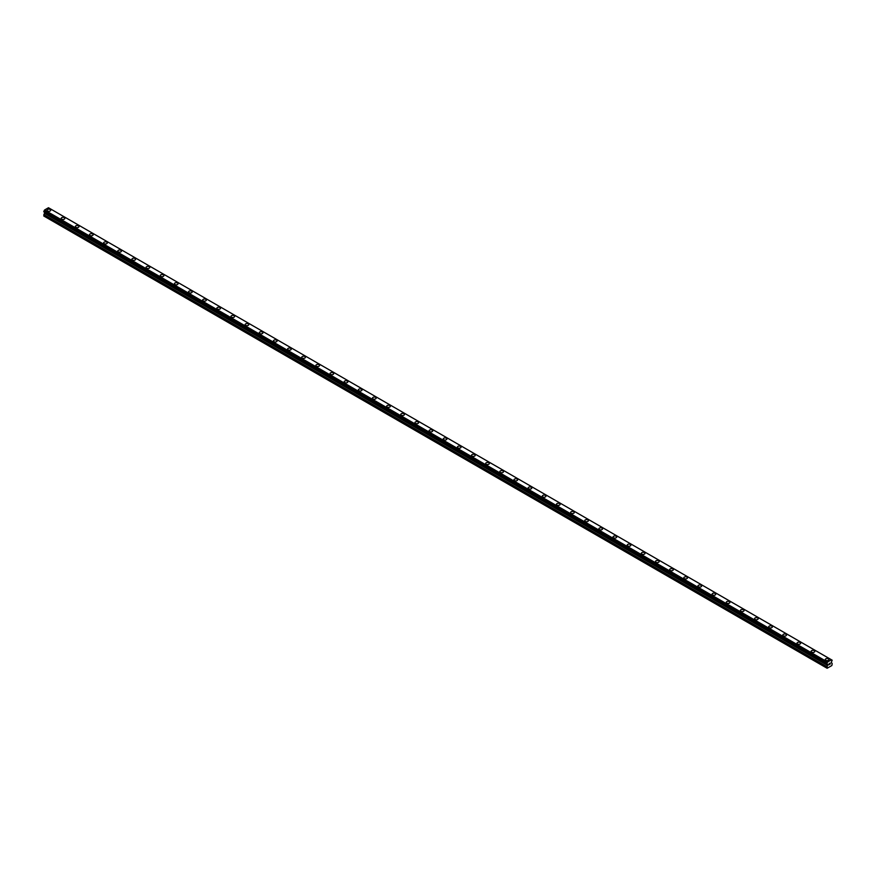 <?xml version="1.0" encoding="UTF-8"?>
<svg xmlns="http://www.w3.org/2000/svg" width="876" height="876" viewBox="0 0 876 876"><rect width="100%" height="100%" fill="white"/><g stroke="black" fill="none" stroke-linecap="round" stroke-linejoin="round"><path stroke-width="1.31" d="M47.041 210.229A1.84 1.062 180 0 1 48.169 209.254A1.84 1.062 180 0 1 50.173 209.484A1.84 1.062 180 0 1 50.709 210.229A1.84 1.062 180 0 1 49.571 211.204A1.84 1.062 180 0 1 47.578 210.974A1.84 1.062 180 0 1 47.041 210.229A1.84 1.062 180 0 1 48.169 209.254A1.84 1.062 180 0 1 50.173 209.484A1.84 1.062 180 0 1 50.709 210.229M61.189 218.398A1.84 1.062 180 0 1 62.316 217.423A1.84 1.062 180 0 1 64.32 217.653A1.84 1.062 180 0 1 64.857 218.398A1.84 1.062 180 0 1 63.718 219.372A1.84 1.062 180 0 1 61.725 219.142A1.84 1.062 180 0 1 61.189 218.398A1.84 1.062 180 0 1 62.316 217.423A1.84 1.062 180 0 1 64.32 217.653A1.84 1.062 180 0 1 64.857 218.398M75.336 226.566A1.84 1.062 180 0 1 76.464 225.592A1.84 1.062 180 0 1 78.468 225.822A1.84 1.062 180 0 1 79.004 226.566A1.84 1.062 180 0 1 77.876 227.541A1.84 1.062 180 0 1 75.873 227.311A1.84 1.062 180 0 1 75.336 226.566A1.84 1.062 180 0 1 76.464 225.592A1.84 1.062 180 0 1 78.468 225.822A1.84 1.062 180 0 1 79.004 226.566M89.483 234.735A1.84 1.062 180 0 1 90.622 233.761A1.84 1.062 180 0 1 92.615 233.991A1.84 1.062 180 0 1 93.152 234.735A1.84 1.062 180 0 1 92.024 235.721A1.84 1.062 180 0 1 90.02 235.491A1.84 1.062 180 0 1 89.483 234.735A1.84 1.062 180 0 1 90.622 233.761A1.84 1.062 180 0 1 92.615 233.991A1.84 1.062 180 0 1 93.152 234.735M103.642 242.904A1.84 1.062 180 0 1 104.77 241.929A1.84 1.062 180 0 1 106.773 242.159A1.84 1.062 180 0 1 107.31 242.904A1.84 1.062 180 0 1 106.171 243.889A1.84 1.062 180 0 1 104.178 243.659A1.84 1.062 180 0 1 103.642 242.904A1.84 1.062 180 0 1 104.77 241.929A1.84 1.062 180 0 1 106.773 242.159A1.84 1.062 180 0 1 107.31 242.904M117.789 251.073A1.84 1.062 180 0 1 118.917 250.098A1.84 1.062 180 0 1 120.921 250.328A1.84 1.062 180 0 1 121.457 251.084A1.84 1.062 180 0 1 120.319 252.058A1.84 1.062 180 0 1 118.326 251.828A1.84 1.062 180 0 1 117.789 251.073A1.84 1.062 180 0 1 118.917 250.098A1.84 1.062 180 0 1 120.921 250.328A1.84 1.062 180 0 1 121.457 251.073M131.937 259.241A1.84 1.062 180 0 1 133.064 258.267A1.84 1.062 180 0 1 135.068 258.497A1.84 1.062 180 0 1 135.605 259.252A1.84 1.062 180 0 1 134.477 260.227A1.84 1.062 180 0 1 132.473 259.997A1.84 1.062 180 0 1 131.937 259.241A1.84 1.062 180 0 1 133.064 258.267A1.84 1.062 180 0 1 135.068 258.497A1.84 1.062 180 0 1 135.605 259.241M146.084 267.41A1.84 1.062 180 0 1 147.223 266.435A1.84 1.062 180 0 1 149.216 266.665A1.84 1.062 180 0 1 149.752 267.421A1.84 1.062 180 0 1 148.624 268.395A1.84 1.062 180 0 1 146.62 268.166A1.84 1.062 180 0 1 146.084 267.41A1.84 1.062 180 0 1 147.223 266.435A1.84 1.062 180 0 1 149.216 266.665A1.84 1.062 180 0 1 149.752 267.41M160.242 275.59A1.84 1.062 180 0 1 161.37 274.604A1.84 1.062 180 0 1 163.374 274.834A1.84 1.062 180 0 1 163.911 275.59A1.84 1.062 180 0 1 162.772 276.564A1.84 1.062 180 0 1 160.779 276.334A1.84 1.062 180 0 1 160.242 275.59A1.84 1.062 180 0 1 161.37 274.604A1.84 1.062 180 0 1 163.374 274.834A1.84 1.062 180 0 1 163.911 275.59M174.39 283.758A1.84 1.062 180 0 1 175.518 282.773A1.84 1.062 180 0 1 177.521 283.003A1.84 1.062 180 0 1 178.058 283.758A1.84 1.062 180 0 1 176.919 284.733A1.84 1.062 180 0 1 174.926 284.503A1.84 1.062 180 0 1 174.39 283.758A1.84 1.062 180 0 1 175.518 282.773A1.84 1.062 180 0 1 177.521 283.003A1.84 1.062 180 0 1 178.058 283.758M188.537 291.927A1.84 1.062 180 0 1 189.665 290.941A1.84 1.062 180 0 1 191.669 291.171A1.84 1.062 180 0 1 192.205 291.927A1.84 1.062 180 0 1 191.077 292.902A1.84 1.062 180 0 1 189.074 292.672A1.84 1.062 180 0 1 188.537 291.927A1.84 1.062 180 0 1 189.665 290.952A1.84 1.062 180 0 1 191.669 291.182A1.84 1.062 180 0 1 192.205 291.927M205.816 299.351A1.84 1.062 180 0 1 206.353 300.096A1.84 1.062 180 0 1 205.225 301.07A1.84 1.062 180 0 1 203.221 300.84A1.84 1.062 180 0 1 202.684 300.096A1.84 1.062 180 0 1 203.823 299.121A1.84 1.062 180 0 1 205.816 299.351M202.684 300.096A1.84 1.062 180 0 1 203.823 299.11A1.84 1.062 180 0 1 205.816 299.34A1.84 1.062 180 0 1 206.353 300.096M216.843 308.264A1.84 1.062 180 0 1 217.971 307.279A1.84 1.062 180 0 1 219.975 307.509A1.84 1.062 180 0 1 220.511 308.264A1.84 1.062 180 0 1 219.372 309.239A1.84 1.062 180 0 1 217.379 309.009A1.84 1.062 180 0 1 216.843 308.264A1.84 1.062 180 0 1 217.971 307.29A1.84 1.062 180 0 1 219.975 307.52A1.84 1.062 180 0 1 220.511 308.264M230.99 316.433A1.84 1.062 180 0 1 232.118 315.459A1.84 1.062 180 0 1 234.122 315.688A1.84 1.062 180 0 1 234.659 316.433A1.84 1.062 180 0 1 233.52 317.408A1.84 1.062 180 0 1 231.527 317.178A1.84 1.062 180 0 1 230.99 316.433A1.84 1.062 180 0 1 232.118 315.459A1.84 1.062 180 0 1 234.122 315.688A1.84 1.062 180 0 1 234.659 316.433M245.138 324.602A1.84 1.062 180 0 1 246.266 323.627A1.84 1.062 180 0 1 248.269 323.857A1.84 1.062 180 0 1 248.806 324.602A1.84 1.062 180 0 1 247.678 325.576A1.84 1.062 180 0 1 245.674 325.346A1.84 1.062 180 0 1 245.138 324.602A1.84 1.062 180 0 1 246.266 323.627A1.84 1.062 180 0 1 248.269 323.857A1.84 1.062 180 0 1 248.806 324.602M259.285 332.77A1.84 1.062 180 0 1 260.424 331.796A1.84 1.062 180 0 1 262.417 332.026A1.84 1.062 180 0 1 262.953 332.77A1.84 1.062 180 0 1 261.825 333.745A1.84 1.062 180 0 1 259.822 333.515A1.84 1.062 180 0 1 259.285 332.77A1.84 1.062 180 0 1 260.424 331.796A1.84 1.062 180 0 1 262.417 332.026A1.84 1.062 180 0 1 262.953 332.77M273.443 340.939A1.84 1.062 180 0 1 274.571 339.965A1.84 1.062 180 0 1 276.575 340.195A1.84 1.062 180 0 1 277.112 340.939A1.84 1.062 180 0 1 275.973 341.914A1.84 1.062 180 0 1 273.98 341.695A1.84 1.062 180 0 1 273.443 340.939A1.84 1.062 180 0 1 274.571 339.965A1.84 1.062 180 0 1 276.575 340.195A1.84 1.062 180 0 1 277.112 340.939M287.591 349.108A1.84 1.062 180 0 1 288.719 348.133A1.84 1.062 180 0 1 290.722 348.363A1.84 1.062 180 0 1 291.259 349.108A1.84 1.062 180 0 1 290.12 350.093A1.84 1.062 180 0 1 288.127 349.863A1.84 1.062 180 0 1 287.591 349.108A1.84 1.062 180 0 1 288.719 348.133A1.84 1.062 180 0 1 290.722 348.363A1.84 1.062 180 0 1 291.259 349.108M301.738 357.277A1.84 1.062 180 0 1 302.866 356.302A1.84 1.062 180 0 1 304.87 356.532A1.84 1.062 180 0 1 305.406 357.288A1.84 1.062 180 0 1 304.279 358.262A1.84 1.062 180 0 1 302.275 358.032A1.84 1.062 180 0 1 301.738 357.277A1.84 1.062 180 0 1 302.866 356.302A1.84 1.062 180 0 1 304.87 356.532A1.84 1.062 180 0 1 305.406 357.277M315.886 365.445A1.84 1.062 180 0 1 317.024 364.471A1.84 1.062 180 0 1 319.017 364.701A1.84 1.062 180 0 1 319.554 365.456A1.84 1.062 180 0 1 318.426 366.431A1.84 1.062 180 0 1 316.422 366.201A1.84 1.062 180 0 1 315.886 365.445A1.84 1.062 180 0 1 317.024 364.471A1.84 1.062 180 0 1 319.017 364.701A1.84 1.062 180 0 1 319.554 365.445M330.044 373.614A1.84 1.062 180 0 1 331.172 372.639A1.84 1.062 180 0 1 333.176 372.869A1.84 1.062 180 0 1 333.712 373.625A1.84 1.062 180 0 1 332.573 374.6A1.84 1.062 180 0 1 330.58 374.37A1.84 1.062 180 0 1 330.044 373.614A1.84 1.062 180 0 1 331.172 372.639A1.84 1.062 180 0 1 333.176 372.869A1.84 1.062 180 0 1 333.712 373.614M344.191 381.794A1.84 1.062 180 0 1 345.319 380.808A1.84 1.062 180 0 1 347.323 381.038A1.84 1.062 180 0 1 347.86 381.794A1.84 1.062 180 0 1 346.721 382.768A1.84 1.062 180 0 1 344.728 382.538A1.84 1.062 180 0 1 344.191 381.794A1.84 1.062 180 0 1 345.319 380.808A1.84 1.062 180 0 1 347.323 381.038A1.84 1.062 180 0 1 347.86 381.794M358.339 389.962A1.84 1.062 180 0 1 359.478 388.977A1.84 1.062 180 0 1 361.47 389.207A1.84 1.062 180 0 1 362.007 389.962A1.84 1.062 180 0 1 360.879 390.937A1.84 1.062 180 0 1 358.875 390.707A1.84 1.062 180 0 1 358.339 389.962A1.84 1.062 180 0 1 359.478 388.977A1.84 1.062 180 0 1 361.47 389.207A1.84 1.062 180 0 1 362.007 389.962M372.486 398.131A1.84 1.062 180 0 1 373.625 397.146A1.84 1.062 180 0 1 375.618 397.375A1.84 1.062 180 0 1 376.154 398.131A1.84 1.062 180 0 1 375.027 399.106A1.84 1.062 180 0 1 373.023 398.876A1.84 1.062 180 0 1 372.486 398.131A1.84 1.062 180 0 1 373.625 397.156A1.84 1.062 180 0 1 375.618 397.386A1.84 1.062 180 0 1 376.154 398.131M386.644 406.3A1.84 1.062 180 0 1 387.772 405.314A1.84 1.062 180 0 1 389.776 405.544A1.84 1.062 180 0 1 390.313 406.3A1.84 1.062 180 0 1 389.174 407.274A1.84 1.062 180 0 1 387.181 407.044A1.84 1.062 180 0 1 386.644 406.3A1.84 1.062 180 0 1 387.772 405.325A1.84 1.062 180 0 1 389.776 405.555A1.84 1.062 180 0 1 390.313 406.3M403.924 413.724A1.84 1.062 180 0 1 404.46 414.468A1.84 1.062 180 0 1 403.321 415.443A1.84 1.062 180 0 1 401.328 415.213A1.84 1.062 180 0 1 400.792 414.468A1.84 1.062 180 0 1 401.92 413.494A1.84 1.062 180 0 1 403.924 413.724M400.792 414.468A1.84 1.062 180 0 1 401.92 413.483A1.84 1.062 180 0 1 403.924 413.713A1.84 1.062 180 0 1 404.46 414.468M414.939 422.637A1.84 1.062 180 0 1 416.078 421.663A1.84 1.062 180 0 1 418.071 421.882A1.84 1.062 180 0 1 418.608 422.637A1.84 1.062 180 0 1 417.48 423.612A1.84 1.062 180 0 1 415.476 423.382A1.84 1.062 180 0 1 414.939 422.637A1.84 1.062 180 0 1 416.078 421.663A1.84 1.062 180 0 1 418.071 421.893A1.84 1.062 180 0 1 418.608 422.637M429.087 430.806A1.84 1.062 180 0 1 430.225 429.831A1.84 1.062 180 0 1 432.218 430.061A1.84 1.062 180 0 1 432.755 430.806A1.84 1.062 180 0 1 431.627 431.78A1.84 1.062 180 0 1 429.623 431.55A1.84 1.062 180 0 1 429.087 430.806A1.84 1.062 180 0 1 430.225 429.831A1.84 1.062 180 0 1 432.218 430.061A1.84 1.062 180 0 1 432.755 430.806M443.245 438.975A1.84 1.062 180 0 1 444.373 438A1.84 1.062 180 0 1 446.377 438.23A1.84 1.062 180 0 1 446.913 438.975A1.84 1.062 180 0 1 445.774 439.949A1.84 1.062 180 0 1 443.782 439.719A1.84 1.062 180 0 1 443.245 438.975A1.84 1.062 180 0 1 444.373 438A1.84 1.062 180 0 1 446.377 438.23A1.84 1.062 180 0 1 446.913 438.975M457.392 447.143A1.84 1.062 180 0 1 458.52 446.169A1.84 1.062 180 0 1 460.524 446.399A1.84 1.062 180 0 1 461.061 447.143A1.84 1.062 180 0 1 459.922 448.118A1.84 1.062 180 0 1 457.929 447.888A1.84 1.062 180 0 1 457.392 447.143A1.84 1.062 180 0 1 458.52 446.169A1.84 1.062 180 0 1 460.524 446.399A1.84 1.062 180 0 1 461.061 447.143M471.54 455.312A1.84 1.062 180 0 1 472.679 454.337A1.84 1.062 180 0 1 474.672 454.567A1.84 1.062 180 0 1 475.208 455.312A1.84 1.062 180 0 1 474.08 456.297A1.84 1.062 180 0 1 472.076 456.067A1.84 1.062 180 0 1 471.54 455.312A1.84 1.062 180 0 1 472.679 454.337A1.84 1.062 180 0 1 474.672 454.567A1.84 1.062 180 0 1 475.208 455.312M485.687 463.492A1.84 1.062 180 0 1 486.826 462.506A1.84 1.062 180 0 1 488.819 462.736A1.84 1.062 180 0 1 489.355 463.492M488.819 462.736A1.84 1.062 180 0 1 489.355 463.481A1.84 1.062 180 0 1 488.228 464.466A1.84 1.062 180 0 1 486.224 464.236A1.84 1.062 180 0 1 485.687 463.481A1.84 1.062 180 0 1 486.826 462.506A1.84 1.062 180 0 1 488.819 462.736M499.846 471.649A1.84 1.062 180 0 1 500.973 470.675A1.84 1.062 180 0 1 502.977 470.905A1.84 1.062 180 0 1 503.514 471.66A1.84 1.062 180 0 1 502.375 472.635A1.84 1.062 180 0 1 500.382 472.405A1.84 1.062 180 0 1 499.846 471.649A1.84 1.062 180 0 1 500.973 470.675A1.84 1.062 180 0 1 502.977 470.905A1.84 1.062 180 0 1 503.514 471.649M513.993 479.818A1.84 1.062 180 0 1 515.121 478.844A1.84 1.062 180 0 1 517.125 479.073A1.84 1.062 180 0 1 517.661 479.829A1.84 1.062 180 0 1 516.522 480.804A1.84 1.062 180 0 1 514.53 480.574A1.84 1.062 180 0 1 513.993 479.818A1.84 1.062 180 0 1 515.121 478.844A1.84 1.062 180 0 1 517.125 479.073A1.84 1.062 180 0 1 517.661 479.818M528.14 487.987A1.84 1.062 180 0 1 529.279 487.012A1.84 1.062 180 0 1 531.272 487.242A1.84 1.062 180 0 1 531.809 487.998A1.84 1.062 180 0 1 530.681 488.972A1.84 1.062 180 0 1 528.677 488.742A1.84 1.062 180 0 1 528.14 487.987A1.84 1.062 180 0 1 529.279 487.012A1.84 1.062 180 0 1 531.272 487.242A1.84 1.062 180 0 1 531.809 487.987M542.288 496.166A1.84 1.062 180 0 1 543.427 495.181A1.84 1.062 180 0 1 545.419 495.411A1.84 1.062 180 0 1 545.956 496.166A1.84 1.062 180 0 1 544.828 497.141A1.84 1.062 180 0 1 542.824 496.911A1.84 1.062 180 0 1 542.288 496.166A1.84 1.062 180 0 1 543.427 495.181A1.84 1.062 180 0 1 545.419 495.411A1.84 1.062 180 0 1 545.956 496.166M556.446 504.335A1.84 1.062 180 0 1 557.574 503.35A1.84 1.062 180 0 1 559.578 503.58A1.84 1.062 180 0 1 560.114 504.335A1.84 1.062 180 0 1 558.976 505.31A1.84 1.062 180 0 1 556.983 505.08A1.84 1.062 180 0 1 556.446 504.335A1.84 1.062 180 0 1 557.574 503.361A1.84 1.062 180 0 1 559.578 503.58A1.84 1.062 180 0 1 560.114 504.335M570.594 512.504A1.84 1.062 180 0 1 571.721 511.518A1.84 1.062 180 0 1 573.725 511.748A1.84 1.062 180 0 1 574.262 512.504A1.84 1.062 180 0 1 573.134 513.478A1.84 1.062 180 0 1 571.13 513.248A1.84 1.062 180 0 1 570.594 512.504A1.84 1.062 180 0 1 571.721 511.529A1.84 1.062 180 0 1 573.725 511.759A1.84 1.062 180 0 1 574.262 512.504M584.741 520.673A1.84 1.062 180 0 1 585.88 519.687A1.84 1.062 180 0 1 587.873 519.917A1.84 1.062 180 0 1 588.409 520.673A1.84 1.062 180 0 1 587.281 521.647A1.84 1.062 180 0 1 585.278 521.417A1.84 1.062 180 0 1 584.741 520.673A1.84 1.062 180 0 1 585.88 519.698A1.84 1.062 180 0 1 587.873 519.928A1.84 1.062 180 0 1 588.409 520.673M602.02 528.097A1.84 1.062 180 0 1 602.557 528.841A1.84 1.062 180 0 1 601.429 529.816A1.84 1.062 180 0 1 599.425 529.586A1.84 1.062 180 0 1 598.888 528.841A1.84 1.062 180 0 1 600.027 527.867A1.84 1.062 180 0 1 602.02 528.097M598.888 528.841A1.84 1.062 180 0 1 600.027 527.867A1.84 1.062 180 0 1 602.02 528.086A1.84 1.062 180 0 1 602.557 528.841M613.047 537.01A1.84 1.062 180 0 1 614.175 536.035A1.84 1.062 180 0 1 616.178 536.265A1.84 1.062 180 0 1 616.715 537.01A1.84 1.062 180 0 1 615.576 537.984A1.84 1.062 180 0 1 613.583 537.755A1.84 1.062 180 0 1 613.047 537.01A1.84 1.062 180 0 1 614.175 536.035A1.84 1.062 180 0 1 616.178 536.265A1.84 1.062 180 0 1 616.715 537.01M627.194 545.179A1.84 1.062 180 0 1 628.322 544.204A1.84 1.062 180 0 1 630.326 544.434A1.84 1.062 180 0 1 630.862 545.179A1.84 1.062 180 0 1 629.735 546.153A1.84 1.062 180 0 1 627.731 545.923A1.84 1.062 180 0 1 627.194 545.179A1.84 1.062 180 0 1 628.322 544.204A1.84 1.062 180 0 1 630.326 544.434A1.84 1.062 180 0 1 630.862 545.179M641.341 553.347A1.84 1.062 180 0 1 642.48 552.373A1.84 1.062 180 0 1 644.473 552.603A1.84 1.062 180 0 1 645.01 553.347A1.84 1.062 180 0 1 643.882 554.322A1.84 1.062 180 0 1 641.878 554.092A1.84 1.062 180 0 1 641.341 553.347A1.84 1.062 180 0 1 642.48 552.373A1.84 1.062 180 0 1 644.473 552.603A1.84 1.062 180 0 1 645.01 553.347M655.489 561.516A1.84 1.062 180 0 1 656.628 560.541A1.84 1.062 180 0 1 658.621 560.771A1.84 1.062 180 0 1 659.157 561.516A1.84 1.062 180 0 1 658.029 562.502A1.84 1.062 180 0 1 656.025 562.272A1.84 1.062 180 0 1 655.489 561.516A1.84 1.062 180 0 1 656.628 560.541A1.84 1.062 180 0 1 658.621 560.771A1.84 1.062 180 0 1 659.157 561.516M669.647 569.685A1.84 1.062 180 0 1 670.775 568.71A1.84 1.062 180 0 1 672.779 568.94A1.84 1.062 180 0 1 673.315 569.685A1.84 1.062 180 0 1 672.177 570.67A1.84 1.062 180 0 1 670.184 570.44A1.84 1.062 180 0 1 669.647 569.685A1.84 1.062 180 0 1 670.775 568.71A1.84 1.062 180 0 1 672.779 568.94A1.84 1.062 180 0 1 673.315 569.685M683.795 577.864A1.84 1.062 180 0 1 684.923 576.879A1.84 1.062 180 0 1 686.926 577.109A1.84 1.062 180 0 1 687.463 577.864M686.926 577.109A1.84 1.062 180 0 1 687.463 577.853A1.84 1.062 180 0 1 686.335 578.839A1.84 1.062 180 0 1 684.331 578.609A1.84 1.062 180 0 1 683.795 577.853A1.84 1.062 180 0 1 684.923 576.879A1.84 1.062 180 0 1 686.926 577.109M697.942 586.022A1.84 1.062 180 0 1 699.081 585.048A1.84 1.062 180 0 1 701.074 585.278A1.84 1.062 180 0 1 701.61 586.033A1.84 1.062 180 0 1 700.482 587.008A1.84 1.062 180 0 1 698.479 586.778A1.84 1.062 180 0 1 697.942 586.022A1.84 1.062 180 0 1 699.081 585.048A1.84 1.062 180 0 1 701.074 585.278A1.84 1.062 180 0 1 701.61 586.022M712.089 594.191A1.84 1.062 180 0 1 713.228 593.216A1.84 1.062 180 0 1 715.221 593.446A1.84 1.062 180 0 1 715.758 594.202A1.84 1.062 180 0 1 714.63 595.176A1.84 1.062 180 0 1 712.626 594.946A1.84 1.062 180 0 1 712.089 594.191A1.84 1.062 180 0 1 713.228 593.216A1.84 1.062 180 0 1 715.221 593.446A1.84 1.062 180 0 1 715.758 594.191M726.248 602.37A1.84 1.062 180 0 1 727.376 601.385A1.84 1.062 180 0 1 729.38 601.615A1.84 1.062 180 0 1 729.916 602.37A1.84 1.062 180 0 1 728.777 603.345A1.84 1.062 180 0 1 726.784 603.115A1.84 1.062 180 0 1 726.248 602.37A1.84 1.062 180 0 1 727.376 601.385A1.84 1.062 180 0 1 729.38 601.615A1.84 1.062 180 0 1 729.916 602.37M740.395 610.539A1.84 1.062 180 0 1 741.523 609.554A1.84 1.062 180 0 1 743.527 609.784A1.84 1.062 180 0 1 744.063 610.539A1.84 1.062 180 0 1 742.936 611.514A1.84 1.062 180 0 1 740.932 611.284A1.84 1.062 180 0 1 740.395 610.539A1.84 1.062 180 0 1 741.523 609.565A1.84 1.062 180 0 1 743.527 609.784A1.84 1.062 180 0 1 744.063 610.539M754.543 618.708A1.84 1.062 180 0 1 755.681 617.722A1.84 1.062 180 0 1 757.674 617.952A1.84 1.062 180 0 1 758.211 618.708A1.84 1.062 180 0 1 757.083 619.682A1.84 1.062 180 0 1 755.079 619.452A1.84 1.062 180 0 1 754.543 618.708A1.84 1.062 180 0 1 755.681 617.733A1.84 1.062 180 0 1 757.674 617.963A1.84 1.062 180 0 1 758.211 618.708M768.69 626.877A1.84 1.062 180 0 1 769.829 625.891A1.84 1.062 180 0 1 771.822 626.121A1.84 1.062 180 0 1 772.358 626.877A1.84 1.062 180 0 1 771.23 627.851A1.84 1.062 180 0 1 769.227 627.621A1.84 1.062 180 0 1 768.69 626.877A1.84 1.062 180 0 1 769.829 625.902A1.84 1.062 180 0 1 771.822 626.132A1.84 1.062 180 0 1 772.358 626.877M782.848 635.045A1.84 1.062 180 0 1 783.976 634.06A1.84 1.062 180 0 1 785.98 634.29A1.84 1.062 180 0 1 786.517 635.045A1.84 1.062 180 0 1 785.378 636.02A1.84 1.062 180 0 1 783.385 635.79A1.84 1.062 180 0 1 782.848 635.045A1.84 1.062 180 0 1 783.976 634.071A1.84 1.062 180 0 1 785.98 634.301A1.84 1.062 180 0 1 786.517 635.045M796.996 643.214A1.84 1.062 180 0 1 798.124 642.239A1.84 1.062 180 0 1 800.127 642.469A1.84 1.062 180 0 1 800.664 643.214A1.84 1.062 180 0 1 799.536 644.188A1.84 1.062 180 0 1 797.532 643.959A1.84 1.062 180 0 1 796.996 643.214A1.84 1.062 180 0 1 798.124 642.239A1.84 1.062 180 0 1 800.127 642.469A1.84 1.062 180 0 1 800.664 643.214M811.143 651.383A1.84 1.062 180 0 1 812.282 650.408A1.84 1.062 180 0 1 814.275 650.638A1.84 1.062 180 0 1 814.811 651.383A1.84 1.062 180 0 1 813.684 652.357A1.84 1.062 180 0 1 811.68 652.127A1.84 1.062 180 0 1 811.143 651.383A1.84 1.062 180 0 1 812.282 650.408A1.84 1.062 180 0 1 814.275 650.638A1.84 1.062 180 0 1 814.811 651.383M825.291 659.551A1.84 1.062 180 0 1 826.429 658.577A1.84 1.062 180 0 1 828.422 658.807A1.84 1.062 180 0 1 828.959 659.551A1.84 1.062 180 0 1 827.831 660.526A1.84 1.062 180 0 1 825.827 660.296A1.84 1.062 180 0 1 825.291 659.551A1.84 1.062 180 0 1 826.429 658.577A1.84 1.062 180 0 1 828.422 658.807A1.84 1.062 180 0 1 828.959 659.551M828.729 664.939L829.32 663.417M830.12 663.636L829.802 664.238L830.12 663.636M829.802 664.238L830.36 663.92L829.802 664.238M829.66 664.391L830.24 663.121M827.36 664.15L827.13 668.268L831.839 665.541L832.2 663.745L831.357 662.256L832.167 660.186L49.122 208.116M826.9 663.877L827.535 662.048L831.444 659.781L832.123 660.165M44.621 212.266L43.8 216.011L827.13 668.268M826.813 663.855L43.866 211.828L44.556 209.999L48.465 207.732L831.444 659.781M827.535 662.048L44.556 209.999M44.358 210.339L827.338 662.387L44.38 210.306M826.911 663.154L43.931 211.105M826.845 663.22L43.877 211.171M826.845 663.877L43.866 211.828L826.845 663.877M826.78 668.059L43.8 216.011M826.813 663.285L43.833 211.236M826.78 663.395L43.8 211.357M826.78 663.778L43.8 211.729M827.623 664.413L44.643 212.364M827.623 665.18L44.643 213.131M827.557 665.41L44.577 213.361M826.845 666.647L43.866 214.598M826.78 666.877L43.8 214.828"/></g></svg>

